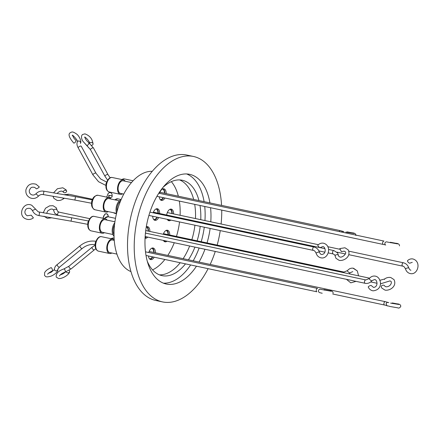 <?xml version="1.0" encoding="UTF-8"?>
<svg xmlns="http://www.w3.org/2000/svg" width="440" height="440" viewBox="0 0 440 440"><rect width="100%" height="100%" fill="white"/><g stroke="black" fill="none" stroke-linecap="round" stroke-linejoin="round"><path stroke-width="0.66" d="M384.879 243.287A1.722 1.705 121 0 0 385.677 245.058A1.722 1.705 121 0 1 384.879 243.287A1.722 1.705 121 0 1 387.31 242.033A1.722 1.705 121 0 0 384.879 243.287M74.784 142.692A1.722 0.654 -50.7 0 0 75.933 140.376C73.959 138.54 72.875 136.785 72.672 135.124C72.875 136.785 73.959 138.54 75.933 140.376A1.722 0.654 -50.7 0 1 74.784 142.692A1.722 0.654 -50.7 0 1 73.75 143.038A1.722 0.654 -50.7 0 0 74.784 142.692M407.589 260.612A1.722 0.693 46.5 0 0 408.023 262.048A1.722 0.693 46.5 0 0 409.624 263.192A1.722 0.693 46.5 0 0 409.959 263.109A1.722 0.693 46.5 0 1 409.624 263.192A1.722 0.693 46.5 0 1 408.023 262.048A1.722 0.693 46.5 0 1 407.589 260.612C409.013 259.298 410.636 258.72 412.456 258.896L412.973 258.978C421.718 261.536 417.83 274.906 410.735 273.658C417.83 274.906 421.718 261.536 412.973 258.978L412.456 258.896C410.636 258.72 409.013 259.298 407.589 260.612M110.82 195.503A1.722 1.056 1.4 0 1 112.107 196.559A1.722 1.056 1.4 0 1 109.962 197.532A1.722 1.056 1.4 0 1 108.669 196.477A1.722 1.056 1.4 0 1 110.82 195.503A1.722 1.056 1.4 0 1 112.107 196.559A1.722 1.056 1.4 0 1 109.962 197.532A1.722 1.056 1.4 0 1 108.669 196.477A1.722 1.056 1.4 0 1 110.82 195.503M391.952 303.375A1.722 0.44 99.6 0 1 392.332 302.962A1.722 0.44 99.6 0 1 392.552 303.49A1.722 0.44 99.6 0 0 392.332 302.962A1.722 0.44 99.6 0 0 391.952 303.375M69.421 270.649A1.722 1.557 -175.2 0 1 68.211 272.855A1.722 1.557 -175.2 0 1 66.242 271.755A1.722 1.557 -175.2 0 0 69.597 271.464A1.722 1.557 -175.2 0 0 69.152 270.287A1.722 1.557 -175.2 0 1 69.421 270.649M318.472 290.615A1.722 1.716 137.2 0 0 318.901 292.089A1.722 1.716 137.2 0 1 320.964 289.399A1.722 1.716 137.2 0 0 318.472 290.615M51.909 268.461A1.722 0.506 -111.6 0 0 51.084 267.647A1.722 0.506 -111.6 0 1 51.909 268.461A1.722 0.506 -111.6 0 1 52.349 270.848A1.722 0.506 -111.6 0 0 51.909 268.461M346.715 232.293A1.722 0.533 99.5 0 1 347.149 231.897A1.722 0.533 99.5 0 1 347.435 232.436A1.722 0.533 99.5 0 0 347.149 231.897A1.722 0.533 99.5 0 0 346.715 232.293M92.565 144.941A1.722 1.458 10.2 0 1 91.636 145.316A1.722 1.458 10.2 0 0 93.038 144.161A1.722 1.458 10.2 0 1 92.565 144.941M89.705 143.352A1.722 1.458 10.2 0 1 93.038 144.161A1.722 1.458 10.2 0 0 89.705 143.352M335.11 255.937L335.957 258.297L339.185 260.376C344.003 261.245 351.401 256.526 348.183 249.849L344.955 247.775L339.812 248.584L341.374 251.647L344.24 251.141L345.356 251.806C347.094 253.402 342.419 257.923 339.9 257.01L338.784 256.344L338.536 255.618A1.722 1.089 -5.3 0 0 338.404 255.266A1.722 1.089 -5.3 0 0 336.435 254.733A1.722 1.089 -5.3 0 0 335.11 255.937L334.747 254.892L333.185 253.946A1.722 0.968 -78 0 1 332.783 253.655A1.722 0.968 -78 0 1 332.695 251.702A1.722 0.968 -78 0 1 333.85 250.569A1.722 0.968 -78 0 1 333.905 250.58L328.614 249.453M384.483 285.879A1.722 1.155 159.5 0 0 384.456 285.791A1.722 1.155 159.5 0 0 384.368 285.62A1.722 1.155 159.5 0 0 382.305 285.368A1.722 1.155 159.5 0 0 381.233 286.995A1.722 1.155 159.5 0 0 381.326 287.172M319.418 252.241A1.722 0.468 -17.7 0 0 319.11 252.087A1.722 0.468 -17.7 0 0 317.207 252.472A1.722 0.468 -17.7 0 0 316.14 253.286C316.982 255.728 318.543 257.235 320.826 257.812L321.343 257.901C328.433 259.149 332.321 245.779 323.582 243.221L323.065 243.139C321.101 242.957 319.385 243.623 317.916 245.135A1.722 0.649 43.3 0 0 318.445 246.499A1.722 0.649 43.3 0 0 320.084 247.577A1.722 0.649 43.3 0 0 320.419 247.495L322.867 246.587C325.617 246.741 326.667 254.122 321.739 254.48L321.541 254.447C320.887 254.518 320.183 253.787 319.418 252.241C318.45 249.425 316.657 247.687 314.034 247.022A1.722 0.968 -78 0 1 314.094 247.038M369.347 278.476A1.722 0.594 -141 0 0 369.991 279.736A1.722 0.594 -141 0 0 371.679 280.731A1.722 0.594 -141 0 0 372.02 280.643L374.655 279.516C377.405 279.67 378.455 287.05 373.533 287.414L371.399 285.659A1.722 0.578 155.3 0 0 371.085 285.494A1.722 0.578 155.3 0 0 369.209 286.05A1.722 0.578 155.3 0 0 368.269 287.1C369.209 289.058 370.656 290.274 372.614 290.747L373.131 290.829C383.768 289.729 381.375 277.096 375.37 276.149L374.853 276.067C372.691 275.886 370.854 276.689 369.347 278.476L365.827 279.95A1.722 0.968 -78 0 1 365.86 279.961M66.517 190.74A1.722 1.155 -20.5 0 1 66.611 190.911A1.722 1.155 -20.5 0 1 65.533 192.544A1.722 1.155 -20.5 0 1 63.476 192.286A1.722 1.155 -20.5 0 1 63.388 192.115A1.722 1.155 -20.5 0 1 64.46 190.482A1.722 1.155 -20.5 0 1 66.517 190.74M33.391 217.844L31.24 215.215M36.388 188.788A1.722 0.275 -33.5 0 0 36.399 188.815A1.722 0.275 -33.5 0 0 36.421 188.837A1.722 0.275 -33.5 0 0 38.06 188.051A1.722 0.275 -33.5 0 0 39.27 186.918A1.722 0.275 -33.5 0 0 39.242 186.901M158.664 217.503A5.918 3.333 -78 0 1 155.117 220.363A5.918 3.333 -78 0 1 154.946 220.336A5.918 3.333 -78 0 1 152.697 216.233M153.191 212.823A5.918 3.333 -78 0 1 157.234 208.731A5.918 3.333 -78 0 1 157.405 208.758A5.918 3.333 -78 0 1 159.649 213.527M147.763 237.1A5.918 3.333 -78 0 1 145.321 238.282A5.918 3.333 -78 0 1 145.145 238.255A5.918 3.333 -78 0 1 145.062 238.238M146.289 226.842A5.918 3.333 -78 0 1 147.433 226.65A5.918 3.333 -78 0 1 147.609 226.677A5.918 3.333 -78 0 1 149.853 231.446M154.181 257.197A5.918 3.333 -78 0 1 150.86 259.617A5.918 3.333 -78 0 1 150.689 259.589A5.918 3.333 -78 0 1 148.472 255.981M148.797 252.532A5.918 3.333 -78 0 1 152.977 247.984A5.918 3.333 -78 0 1 153.148 248.012A5.918 3.333 -78 0 1 155.397 252.78M167.052 241.203A5.918 3.333 -78 0 1 165.187 241.841A5.918 3.333 -78 0 1 165.011 241.813A5.918 3.333 -78 0 1 163.394 240.427M163.262 234.3A5.918 3.333 -78 0 1 167.299 230.208A5.918 3.333 -78 0 1 167.475 230.236A5.918 3.333 -78 0 1 169.719 235.004M170.891 220.099A5.918 3.333 -78 0 1 169.021 220.737A5.918 3.333 -78 0 1 168.845 220.71A5.918 3.333 -78 0 1 167.233 219.323M166.683 215.023A5.918 3.333 -78 0 1 171.132 209.105A5.918 3.333 -78 0 1 171.309 209.132A5.918 3.333 -78 0 1 173.553 213.901M164.934 198.017A5.918 3.333 -78 0 1 161.618 200.437A5.918 3.333 -78 0 1 161.441 200.404A5.918 3.333 -78 0 1 159.225 196.801M159.555 193.353A5.918 3.333 -78 0 1 163.73 188.804A5.918 3.333 -78 0 1 163.906 188.832A5.918 3.333 -78 0 1 166.149 193.6M156.965 217.14A5.401 3.042 -78 0 1 153.819 219.56A5.401 3.042 -78 0 1 153.72 219.544M152.46 256.828A5.401 3.042 -78 0 1 149.463 258.797M165.088 240.785A5.401 3.042 -78 0 1 163.889 241.038A5.401 3.042 -78 0 1 163.79 241.021M168.922 219.681A5.401 3.042 -78 0 1 167.722 219.934A5.401 3.042 -78 0 1 167.624 219.923M163.218 197.648A5.401 3.042 -78 0 1 160.221 199.617M179.586 179.916A48.763 27.451 -78 0 1 193.672 199.452M194.7 204.347A48.763 27.451 -78 0 1 195.487 218.565M194.931 225.214A48.763 27.451 -78 0 1 194.2 230.005A48.763 27.451 -78 0 1 191.851 239.712M197.131 240.834A48.763 27.451 102 0 0 199.485 231.127A48.763 27.451 102 0 0 200.216 226.336M200.767 219.692A48.763 27.451 102 0 0 199.98 205.469M198.957 200.574A48.763 27.451 102 0 0 182.276 180.246A48.763 27.451 102 0 0 162.993 187.402M201.207 241.698A56.078 31.57 102 0 0 203.588 231.605A56.078 31.57 102 0 0 204.287 227.205M204.952 220.578A56.078 31.57 102 0 0 204.738 206.481M204.089 201.663A56.078 31.57 102 0 0 186.665 173.96M196.471 266.189A56.078 31.57 -78 0 1 166.309 284.036A56.078 31.57 -78 0 1 146.52 225.522A56.078 31.57 -78 0 1 189.64 174.334A56.078 31.57 -78 0 1 209.93 202.906M210.579 207.724A56.078 31.57 -78 0 1 210.793 221.821M210.128 228.443A56.078 31.57 -78 0 1 209.429 232.848A56.078 31.57 -78 0 1 207.042 242.941M220.253 230.599A74.349 41.861 -78 0 1 219.676 234.042A74.349 41.861 -78 0 1 217.173 245.097M215.264 251.455A74.349 41.861 -78 0 1 210.177 264.429M208.109 268.664A74.349 41.861 -78 0 1 162.514 301.906A74.349 41.861 -78 0 1 136.274 224.329A74.349 41.861 -78 0 1 193.441 156.459A74.349 41.861 -78 0 1 221.568 205.381M162.514 301.906L155.81 300.482A74.349 41.861 -78 0 1 129.569 222.904A74.349 41.861 -78 0 1 184.553 154.677A74.349 41.861 -78 0 1 186.736 155.034L193.441 156.459M131.478 182.567L123.222 180.813A6.435 3.625 102 0 0 123.035 180.78A6.435 3.625 102 0 0 118.311 186.516A6.435 3.625 102 0 0 120.549 193.397L123.761 194.079M114.922 221.782L105.067 219.687A6.435 3.625 102 0 0 100.117 225.561A6.435 3.625 102 0 0 102.388 232.271L112.866 234.498M119.378 200.811L108.9 198.583A6.435 3.625 102 0 0 103.956 204.457A6.435 3.625 102 0 0 106.222 211.173L116.562 213.367M114.252 240.372L112.47 239.993A6.435 3.625 102 0 0 112.283 239.96A6.435 3.625 102 0 0 107.553 245.696A6.435 3.625 102 0 0 109.791 252.577L116.919 254.095M122.557 193.826A7.397 4.164 -78 0 1 120.566 194.376A7.397 4.164 -78 0 1 120.346 194.337A7.397 4.164 -78 0 1 117.772 186.428A7.397 4.164 -78 0 1 123.206 179.834A7.397 4.164 -78 0 1 123.426 179.867A7.397 4.164 -78 0 1 125.235 181.236M104.401 232.7A7.397 4.164 -78 0 1 102.405 233.25A7.397 4.164 -78 0 1 102.19 233.216A7.397 4.164 -78 0 1 99.616 225.308A7.397 4.164 -78 0 1 105.05 218.708A7.397 4.164 -78 0 1 105.264 218.746A7.397 4.164 -78 0 1 107.074 220.115M108.235 211.596A7.397 4.164 -78 0 1 106.243 212.146A7.397 4.164 -78 0 1 106.024 212.113A7.397 4.164 -78 0 1 103.45 204.204A7.397 4.164 -78 0 1 108.884 197.61A7.397 4.164 -78 0 1 109.098 197.643A7.397 4.164 -78 0 1 110.908 199.012M111.804 253.006A7.397 4.164 -78 0 1 109.593 253.517A7.397 4.164 -78 0 1 106.981 245.801A7.397 4.164 -78 0 1 112.668 239.047A7.397 4.164 -78 0 1 114.23 240.07M130.955 271.601A51.502 28.996 -78 0 1 115.962 215.996A51.502 28.996 -78 0 1 152.284 171.309M121.072 199.749A8.256 4.647 102 0 0 116.765 205.189A8.256 4.647 102 0 0 116.611 213.169M114.791 222.734A8.256 4.647 102 0 0 114.032 236.209M120.478 201.174A7.397 4.164 102 0 0 117.084 211.321M114.532 224.823A7.397 4.164 102 0 0 114.01 234.603M221.733 210.095A74.349 41.861 -78 0 1 221.1 224.015M163.444 283.168A56.078 31.57 102 0 0 190.63 264.946M193.188 260.815A56.078 31.57 102 0 0 199.117 248.023M204.958 249.266A56.078 31.57 -78 0 1 199.029 262.059M147.29 261.256A48.763 27.451 102 0 0 161.992 275.638A48.763 27.451 102 0 0 185.499 263.857M188.43 259.804A48.763 27.451 102 0 0 194.937 247.132M189.651 246.01A48.763 27.451 -78 0 1 183.145 258.682M180.213 262.73A48.763 27.451 -78 0 1 159.401 274.846M162.465 189.052A5.401 3.042 -78 0 1 164.461 193.237M169.868 209.358A5.401 3.042 -78 0 1 171.864 213.543M166.034 230.461A5.401 3.042 -78 0 1 168.031 234.647M151.712 248.232A5.401 3.042 -78 0 1 153.709 252.417M146.278 226.936A5.401 3.042 -78 0 1 148.165 231.088M145.943 236.715A5.401 3.042 -78 0 1 145.112 237.281M155.969 208.984A5.401 3.042 -78 0 1 157.96 213.169M160.776 200.123A5.918 3.333 102 0 0 163.543 197.72M164.758 193.303A5.918 3.333 102 0 0 163.18 188.815M168.179 220.429A5.918 3.333 102 0 0 169.499 219.808M172.161 213.609A5.918 3.333 102 0 0 170.583 209.121M164.346 241.532A5.918 3.333 102 0 0 165.66 240.906M168.328 234.707A5.918 3.333 102 0 0 166.749 230.219M150.024 259.303A5.918 3.333 102 0 0 152.79 256.899M154.006 252.483A5.918 3.333 102 0 0 152.427 247.995M145.085 237.787A5.918 3.333 102 0 0 146.371 236.808M148.462 231.154A5.918 3.333 102 0 0 146.883 226.666M154.275 220.055A5.918 3.333 102 0 0 157.278 217.206M158.263 213.23A5.918 3.333 102 0 0 156.684 208.742M152.559 269.902A49.093 27.638 102 0 0 164.885 259.474M167.794 255.415A49.093 27.638 102 0 0 174.268 242.737M176.462 236.44A49.093 27.638 102 0 0 179.542 221.941M180.103 215.292A49.093 27.638 102 0 0 179.344 201.08M178.343 196.191A49.093 27.638 102 0 0 171.325 181.649M95.97 173.245A1.722 0.632 151.4 0 0 95.662 173.085A1.722 0.632 151.4 0 0 93.808 173.729A1.722 0.632 151.4 0 0 92.95 174.895L78.216 147.873C76.874 145.481 76.604 143.418 77.424 141.686A1.722 1.535 -150 0 1 77.743 141.312A1.722 1.535 -150 0 0 77.424 141.686C76.604 143.418 76.874 145.481 78.216 147.873A1.722 0.632 151.4 0 1 78.76 146.938A1.722 0.632 151.4 0 0 78.216 147.873L92.95 174.895A1.722 0.632 151.4 0 1 93.808 173.729A1.722 0.632 151.4 0 1 95.662 173.085A1.722 0.632 151.4 0 1 95.97 173.245L81.235 146.229A1.722 0.632 151.4 0 0 80.927 146.064A1.722 0.632 151.4 0 0 78.76 146.938A1.722 0.632 151.4 0 1 80.927 146.064A1.722 0.632 151.4 0 1 81.235 146.229L95.97 173.245L100.65 178.987L106.728 182.111L100.65 178.987L95.97 173.245M383.317 244.448A1.722 0.968 -78 0 1 383.268 244.442A1.722 0.968 -78 0 1 382.663 242.644A1.722 0.968 -78 0 1 383.933 241.065A1.722 0.968 -78 0 1 383.983 241.076L158.812 193.198L383.983 241.076A1.722 0.968 -78 0 0 383.933 241.065A1.722 0.968 -78 0 0 382.663 242.644A1.722 0.968 -78 0 0 383.268 244.442L156.926 196.312L383.268 244.442A1.722 0.968 -78 0 0 383.317 244.448M80.404 143.396A1.722 1.535 -150 0 0 77.743 141.312A1.722 1.535 -150 0 1 80.404 143.396L80.399 143.413C82.022 141.328 78.766 135.289 76.379 133.898C72.221 131.082 71.858 132 70.312 132.699C67.887 134.09 69.031 137.538 73.75 143.038C69.031 137.538 67.887 134.09 70.312 132.699C71.858 132 72.221 131.082 76.379 133.898C78.766 135.289 82.022 141.328 80.399 143.413M390.687 242.798A1.722 0.66 -80.7 0 0 390.313 242.253L395.714 243.26C398.343 243.419 399.597 244.299 399.465 245.9L399.465 245.9C399.597 244.299 398.343 243.419 395.714 243.26L390.313 242.253A1.722 0.66 -80.7 0 1 390.687 242.798M106.563 182.584A1.722 0.968 102 0 0 106.051 184.998A1.722 0.968 102 0 1 106.563 182.584M405.532 269.044A1.722 0.468 -17.7 0 1 406.599 268.235A1.722 0.468 -17.7 0 1 408.507 267.845A1.722 0.468 -17.7 0 1 408.81 267.999C409.574 269.544 410.284 270.281 410.933 270.21L410.933 270.21C410.284 270.281 409.574 269.544 408.81 267.999C407.841 265.183 406.049 263.445 403.431 262.785L348.821 251.169L403.431 262.785A1.722 0.968 -78 0 0 403.381 262.774A1.722 0.968 -78 0 1 403.431 262.785C406.049 263.445 407.841 265.183 408.81 267.999A1.722 0.468 -17.7 0 0 408.507 267.845A1.722 0.468 -17.7 0 0 406.599 268.235A1.722 0.468 -17.7 0 0 405.532 269.044C404.553 267.047 403.612 266.079 402.716 266.145A1.722 0.968 -78 0 1 402.116 264.308A1.722 0.968 -78 0 1 403.381 262.774A1.722 0.968 -78 0 0 402.116 264.308A1.722 0.968 -78 0 0 402.716 266.145L348.728 254.667L402.716 266.145A1.722 0.968 -78 0 0 402.765 266.156A1.722 0.968 -78 0 1 402.716 266.145C403.612 266.079 404.553 267.047 405.532 269.044C406.373 271.486 407.935 272.998 410.218 273.576L410.735 273.658L410.218 273.576C407.935 272.998 406.373 271.486 405.532 269.044M111.117 198.985A1.722 1.689 113.3 0 0 110.88 198.963A1.722 1.689 113.3 0 1 111.491 199.095A1.722 1.689 113.3 0 0 111.117 198.985M92.136 247.192A1.722 0.737 50.6 0 0 92.444 248.699A1.722 0.737 50.6 0 0 93.995 249.926A1.722 0.737 50.6 0 0 94.32 249.849L71.225 268.824L64.862 272.245C62.266 273.163 60.434 274.406 59.373 275.963C60.434 274.406 62.266 273.163 64.862 272.245A1.722 0.786 73.1 0 0 64.84 269.709A1.722 0.786 73.1 0 1 64.862 272.245L71.225 268.824A1.722 0.737 50.6 0 1 70.901 268.901A1.722 0.737 50.6 0 0 71.225 268.824L94.32 249.849A1.722 0.737 50.6 0 1 93.995 249.926A1.722 0.737 50.6 0 1 92.444 248.699A1.722 0.737 50.6 0 1 92.136 247.192L69.041 266.167A1.722 0.737 50.6 0 0 69.168 267.382A1.722 0.737 50.6 0 0 70.901 268.901A1.722 0.737 50.6 0 1 69.168 267.382A1.722 0.737 50.6 0 1 69.041 266.167L63.861 268.95A1.722 0.786 73.1 0 1 64.84 269.709A1.722 0.786 73.1 0 0 63.861 268.95L69.041 266.167L92.136 247.192L95.233 245.053L92.136 247.192M389.879 306.466C386.045 305.074 387.602 307.12 386.127 303.826A1.722 1.716 35.5 0 1 388.691 302.649A1.722 1.716 35.5 0 0 386.419 303.127L386.127 303.826A1.722 1.716 35.5 0 1 386.419 303.127L386.127 303.826C387.602 307.12 386.045 305.074 389.879 306.466L397.727 307.83C398.761 308.396 399.773 307.951 400.747 306.482C400.884 304.882 399.63 304.002 397.001 303.842L392.332 302.962L397.001 303.842C399.63 304.002 400.884 304.882 400.747 306.482L400.747 306.482M385.22 301.648A1.722 0.968 -78 0 1 385.27 301.659L149.16 251.455L385.27 301.659A1.722 0.968 -78 0 0 385.22 301.648A1.722 0.968 -78 0 0 383.95 303.226A1.722 0.968 -78 0 1 385.22 301.648M384.604 305.03A1.722 0.968 -78 0 1 384.555 305.025A1.722 0.968 -78 0 1 383.95 303.226A1.722 0.968 -78 0 0 384.555 305.025L332.745 294.008L384.555 305.025A1.722 0.968 -78 0 0 384.604 305.03M95.81 241.764A1.722 0.968 102 0 0 95.299 244.178A1.722 0.968 102 0 1 95.81 241.764M80.091 245.79A1.722 0.737 50.6 0 0 80.399 247.302A1.722 0.737 50.6 0 0 81.95 248.523A1.722 0.737 50.6 0 0 82.28 248.446L59.527 267.141A1.722 0.737 50.6 0 1 59.202 267.218A1.722 0.737 50.6 0 0 59.527 267.141L57.849 269.099L59.527 267.141L82.28 248.446A1.722 0.737 50.6 0 1 81.95 248.523A1.722 0.737 50.6 0 1 80.399 247.302A1.722 0.737 50.6 0 1 80.091 245.79L57.343 264.484A1.722 0.737 50.6 0 0 57.47 265.7A1.722 0.737 50.6 0 0 59.202 267.218A1.722 0.737 50.6 0 1 57.47 265.7A1.722 0.737 50.6 0 1 57.343 264.484C55.38 265.821 54.428 267.57 54.489 269.726A1.722 1.59 -13.5 0 0 57.86 269.06A1.722 1.59 -13.5 0 1 54.489 269.726C54.428 267.57 55.38 265.821 57.343 264.484L80.091 245.79C84.607 242.154 89.54 240.614 94.892 241.153L95.964 241.313L94.892 241.153C89.54 240.614 84.607 242.154 80.091 245.79M316.888 291.791A1.722 0.968 -78 0 1 316.283 289.999A1.722 0.968 -78 0 1 317.554 288.42A1.722 0.968 -78 0 1 317.603 288.431L145.503 251.834L317.603 288.431A1.722 0.968 -78 0 0 317.554 288.42A1.722 0.968 -78 0 0 316.283 289.999A1.722 0.968 -78 0 0 316.888 291.791L146.02 255.464L316.888 291.791M324.308 290.152A1.722 0.66 -80.7 0 0 323.934 289.608L329.334 290.615C331.969 290.774 333.218 291.654 333.086 293.255L333.086 293.255C333.218 291.654 331.969 290.774 329.334 290.615L323.934 289.608A1.722 0.66 -80.7 0 1 324.308 290.152M108.014 174.647A1.722 0.632 151.4 0 0 107.701 174.488A1.722 0.632 151.4 0 0 105.847 175.131A1.722 0.632 151.4 0 0 104.99 176.297L90.475 149.677L82.918 141.284C82.082 140.135 80.388 136.345 82.572 134.503L84.948 133.87C89.887 135.685 92.582 139.117 93.038 144.161C92.582 139.117 89.887 135.685 84.948 133.87L82.572 134.503C80.388 136.345 82.082 140.135 82.918 141.284L86.68 145.349A1.722 0.842 125.1 0 0 87.786 145.057A1.722 0.842 125.1 0 1 86.68 145.349L90.475 149.677A1.722 0.632 151.4 0 1 91.02 148.742A1.722 0.632 151.4 0 0 90.475 149.677L104.99 176.297A1.722 0.632 151.4 0 1 105.847 175.131A1.722 0.632 151.4 0 1 107.701 174.488A1.722 0.632 151.4 0 1 108.014 174.647L93.495 148.027A1.722 0.632 151.4 0 0 93.187 147.868A1.722 0.632 151.4 0 0 91.02 148.742A1.722 0.632 151.4 0 1 93.187 147.868A1.722 0.632 151.4 0 1 93.495 148.027L88.66 142.538A1.722 0.842 125.1 0 1 87.786 145.057A1.722 0.842 125.1 0 0 88.66 142.538C86.295 140.498 85.052 138.628 84.931 136.923C85.052 138.628 86.295 140.498 88.66 142.538L93.495 148.027L108.014 174.647L110.127 177.804L108.014 174.647M341.594 232.062A1.722 1.716 35.5 0 1 343.822 231.638A1.722 1.716 35.5 0 0 341.594 232.062M340.351 230.643A1.722 0.968 -78 0 1 340.401 230.648L159.913 192.274L340.401 230.648A1.722 0.968 -78 0 0 340.351 230.643A1.722 0.968 -78 0 0 339.273 231.572A1.722 0.968 -78 0 1 340.351 230.643M350.163 272.745A1.722 0.594 -141 0 1 349.827 272.833A1.722 0.594 -141 0 1 348.139 271.843A1.722 0.594 -141 0 1 347.49 270.578L343.97 272.058L163.482 233.679L343.97 272.058L347.49 270.578A1.722 0.594 -141 0 0 348.139 271.843A1.722 0.594 -141 0 0 349.827 272.833A1.722 0.594 -141 0 0 350.163 272.745L349.124 273.818L350.163 272.745L352.798 271.623L350.163 272.745M343.921 272.047A1.722 0.968 -78 0 1 343.97 272.058A1.722 0.968 -78 0 0 343.921 272.047A1.722 0.968 -78 0 0 343.09 272.536A1.722 0.968 -78 0 1 343.921 272.047M384.659 279.471L384.406 279.081C386.469 277.646 388.591 277.129 390.775 277.524L394.009 279.598C397.227 286.275 389.829 290.994 385.011 290.125L381.783 288.046L381.233 286.995M313.374 250.399A1.722 0.968 -78 0 1 313.319 250.388A1.722 0.968 -78 0 1 312.725 248.551A1.722 0.968 -78 0 1 313.984 247.016A1.722 0.968 -78 0 1 314.034 247.022L149.936 212.13M365.161 283.327A1.722 0.968 -78 0 1 365.112 283.316A1.722 0.968 -78 0 1 364.513 281.479A1.722 0.968 -78 0 1 365.772 279.945A1.722 0.968 -78 0 1 365.827 279.95L145.448 233.09M59.081 212.152A1.722 0.968 102 0 0 59.032 212.135A1.722 0.968 102 0 0 58.982 212.13A1.722 0.968 102 0 0 57.827 213.257A1.722 0.968 102 0 0 57.91 215.21A1.722 0.968 102 0 0 58.141 215.43M43.186 212.839L45.523 208.219L49.594 205.849L53.031 205.706L56.26 207.785L57.107 210.144A1.722 1.089 174.7 0 0 56.975 209.792A1.722 1.089 174.7 0 0 55.006 209.264A1.722 1.089 174.7 0 0 53.68 210.463L53.433 209.737L52.316 209.072L50.748 209.11L47.8 210.81L46.607 213.433M88.567 220.996L71.379 217.723A1.722 0.319 99.8 0 1 71.385 219.549A1.722 0.319 99.8 0 1 70.791 221.117L38.753 215.567A1.722 0.319 99.8 0 1 38.742 215.562A1.722 0.319 99.8 0 0 39.347 214A1.722 0.319 99.8 0 0 39.358 212.179A1.722 0.319 99.8 0 0 39.342 212.174A1.722 0.319 99.8 0 0 39.331 212.174M88.407 221.458A1.722 0.968 102 0 0 87.841 222.695A1.722 0.968 102 0 0 87.89 223.878M92.4 199.898L75.213 196.625A1.722 0.319 99.8 0 1 75.224 198.446A1.722 0.319 99.8 0 1 74.624 200.013L43.065 194.546A1.722 0.319 99.8 0 1 43.049 194.541M92.241 200.354A1.722 0.968 102 0 0 91.68 201.591A1.722 0.968 102 0 0 91.729 202.774M68.877 194.227A1.722 0.968 102 0 0 68.827 194.216A1.722 0.968 102 0 0 68.778 194.205A1.722 0.968 102 0 0 67.633 195.311M62.854 197.972L63.437 198.825C61.375 200.261 59.252 200.778 57.063 200.387L53.834 198.308L53.026 196.273M35.59 209.154L32.439 210.463M75.213 196.625L43.654 191.153A1.722 0.319 99.8 0 1 43.654 191.153A1.722 0.319 99.8 0 1 43.665 191.158A1.722 0.319 99.8 0 1 43.659 192.979A1.722 0.319 99.8 0 1 43.065 194.546C41.3 194.288 39.771 194.81 38.483 196.119L38.445 196.119M35.965 193.815L38.483 196.119C36.08 198.468 33.319 199.062 30.206 197.906C26.917 196.224 25.493 193.529 25.927 189.816C27.583 184.712 30.971 182.859 36.086 184.256L39.27 186.918M114.109 238.194L113.586 238.084A7.397 4.164 102 0 0 113.372 238.051A7.397 4.164 102 0 0 111.183 238.733M115.495 218.339L108.042 216.755A7.397 4.164 102 0 0 107.828 216.716A7.397 4.164 102 0 0 104.456 218.57M112.299 177.502A7.397 4.164 102 0 0 112.085 177.469A7.397 4.164 102 0 0 106.651 184.063A7.397 4.164 102 0 0 109.225 191.972C102.696 189.635 107.085 176.523 112.019 177.458L123.426 179.867M94.144 216.381A7.397 4.164 102 0 0 93.924 216.343A7.397 4.164 102 0 0 88.49 222.937A7.397 4.164 102 0 0 91.064 230.852C84.535 228.514 88.93 215.397 93.858 216.332L105.264 218.746M97.977 195.278A7.397 4.164 102 0 0 97.757 195.239A7.397 4.164 102 0 0 92.29 202.031A7.397 4.164 102 0 0 94.897 209.748C92.015 208.219 90.998 205.607 91.85 201.911C92.461 197.791 94.501 195.58 97.977 195.278L109.098 197.643M133.106 180.769L124.339 178.904A7.397 4.164 102 0 0 124.124 178.871A7.397 4.164 102 0 0 121.941 179.553M121.16 199.54L117.843 198.836A7.397 4.164 102 0 0 117.623 198.798A7.397 4.164 102 0 0 114.967 199.876M101.547 236.681A7.397 4.164 102 0 0 101.326 236.649A7.397 4.164 102 0 0 95.859 243.436A7.397 4.164 102 0 0 98.467 251.152C91.938 248.815 96.333 235.703 101.261 236.638L112.668 239.047M113.663 212.751A7.397 4.164 102 0 0 114.763 213.301L113.504 212.718M333.24 253.952A1.722 0.968 -78 0 1 333.185 253.946L328.24 252.89M385.429 244.877L383.268 244.442L385.429 244.877M397.606 243.903L387.283 242.028L397.606 243.903M106.007 185.477L98.549 181.709L92.95 174.895L98.549 181.709L106.007 185.477M77.391 141.757C79.09 142.082 72.149 133.716 72.232 135.482M412.258 262.345L409.959 263.109L412.258 262.345M111.051 198.968L111.672 199.172L111.051 198.968M110.022 198.055L110.154 197.555L110.022 198.055M110.237 192.561C111.771 193.061 112.393 194.398 112.107 196.559C112.393 194.398 111.771 193.061 110.237 192.561L109.038 192.737L108.031 193.672L106.706 197.137L108.031 193.672L109.038 192.737L110.237 192.561M339.977 249.288L327.85 246.714L339.977 249.288M318.368 244.695L167.316 212.575L318.368 244.695M345.323 253.946L336.925 252.159L345.323 253.946M109.648 195.948L108.597 195.162M388.773 302.671L385.27 301.659L388.773 302.671M58.586 278.526C62.403 279.054 69.68 274.466 69.597 271.464C69.68 274.466 62.403 279.054 58.586 278.526L56.248 277.101C55.737 273.609 58.273 270.892 63.861 268.95C58.273 270.892 55.737 273.609 56.248 277.101L58.586 278.526M390.594 303.1L398.893 304.486L390.594 303.1M95.838 248.721L94.32 249.849L95.838 248.721M387.046 305.63L384.555 305.025M60.104 275L62.959 273.873L65.494 272.036L62.959 273.873L60.104 275M95.255 244.679L94.496 244.569C90.156 244.107 86.086 245.399 82.28 248.446C86.086 245.399 90.156 244.107 94.496 244.569L95.255 244.679M322.212 293.233C319.875 292.77 318.769 292.391 318.901 292.089C318.769 292.391 319.875 292.77 322.212 293.233M54.45 269.511L51.271 272.184L48.406 273.317L51.271 272.184L54.45 269.511M44.55 275.418L44.616 272.685C45.546 270.837 47.702 269.154 51.084 267.647C47.702 269.154 45.546 270.837 44.616 272.685L44.55 275.418C45.925 276.804 45.799 277.365 50.276 276.364C53.389 275.534 58.625 271.815 57.838 268.923C58.625 271.815 53.389 275.534 50.276 276.364C45.799 277.365 45.925 276.804 44.55 275.418M331.227 291.252L320.903 289.377L331.227 291.252M47.674 274.28C47.52 273.779 49.082 272.635 52.349 270.848C49.082 272.635 47.52 273.779 47.674 274.28M343.904 231.66L340.401 230.648L343.904 231.66M352.132 232.837L347.149 231.897L352.132 232.837C354.761 232.991 356.015 233.871 355.877 235.477C356.015 233.871 354.761 232.991 352.132 232.837M84.546 137.286C86.257 137.071 90.431 142.962 89.65 143.55C90.431 142.962 86.257 137.071 84.546 137.286M345.725 232.089L354.024 233.475L345.725 232.089M107.646 180.208L104.99 176.297L107.646 180.208M106.486 213.697L104.753 214.247L102.966 218.257L103.763 215.798L105.292 213.873L106.486 213.697L107.553 214.264L108.356 216.821L107.932 214.797L106.486 213.697M353.518 268.257L357.324 270.936L358.567 275.831L357.324 270.936L352.995 268.169C350.834 267.988 349.002 268.791 347.49 270.578C349.002 268.791 350.834 267.988 352.995 268.169L353.518 268.257M355.971 281.375L350.757 282.849L346.489 279.356L350.757 282.849L355.971 281.375M338.536 255.618L337.579 252.94L333.905 250.58M384.456 285.791L385.726 286.759C389.466 287.199 392.062 283.663 391.177 281.556L390.06 280.885L380.413 283.855M316.14 253.286C315.161 251.29 314.221 250.322 313.319 250.388L148.907 215.43M372.02 280.643C370.282 282.7 368.175 283.624 365.701 283.415L145.156 236.549M58.317 215.501L54.637 213.142L53.68 210.463M57.107 210.144L57.47 211.189L59.032 212.135L89.76 218.669M92.648 199.281L68.827 194.216L63.965 194.673M57.112 193.485L58.526 192.093L60.55 191.186L62.112 191.147L63.388 192.115M53.532 192.869L57.425 188.733L62.832 187.787L66.061 189.86L66.611 190.911M38.753 215.567L36.878 215.006C34.815 214.082 33.336 212.581 32.439 210.496L30.415 208.434C27.478 207.999 25.762 208.709 25.267 210.568C24.86 211.261 24.184 213.862 27.258 215.765L31.246 215.182M33.424 217.844C31.103 219.61 28.595 219.967 25.9 218.928C17.039 215.606 23.276 201.119 31.779 205.277L38.236 211.844L71.379 217.723M36.399 188.815L34.727 187.418C31.097 186.725 31.196 187.902 30.443 188.271L29.31 190.432C29.084 192.434 29.838 193.875 31.57 194.744C33.198 195.36 34.661 195.036 35.959 193.781C38.099 191.604 40.662 190.729 43.654 191.153M324.945 248.677L153.417 212.201M369.606 278.173L145.739 230.571M113.586 238.084L110.908 238.673M108.042 216.755L104.088 218.493M121.66 179.493L124.339 178.904M117.843 198.836L114.648 199.804M44.033 216.227L47.267 218.306L51.727 217.811M64.394 198.242L63.437 198.825M91.685 203.258L74.624 200.013M87.852 224.362L70.791 221.117M109.593 253.517L98.467 251.152M116.49 213.67L114.763 213.301M106.024 212.113L94.897 209.748M102.19 233.216L91.064 230.852M120.346 194.337L109.225 191.972M384.406 279.081L379.726 280.329M376.998 283.267L370.716 281.93M324.847 252.17L318.868 250.899"/></g></svg>
